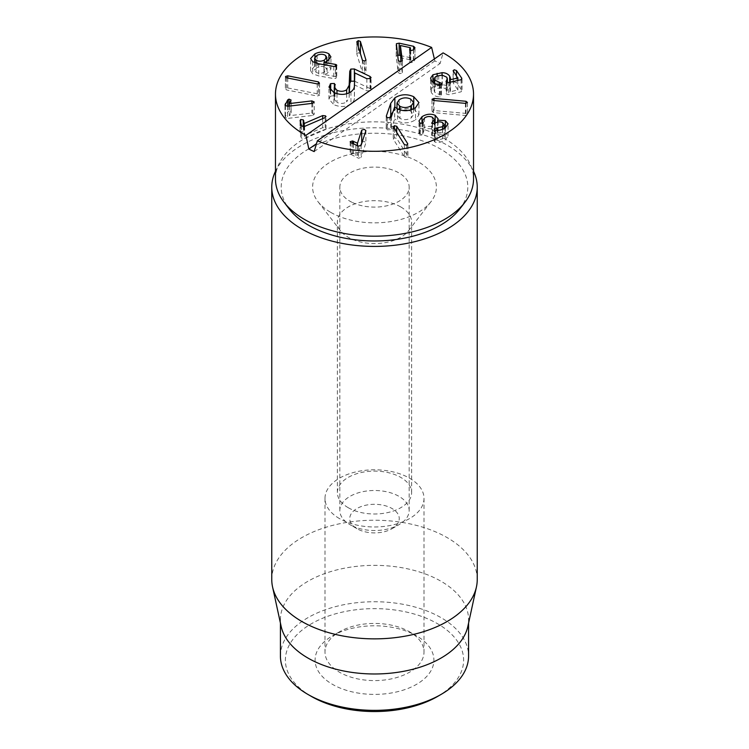 <?xml version="1.0" encoding="UTF-8"?>
<svg xmlns="http://www.w3.org/2000/svg" width="749" height="749" viewBox="0 0 749 749"><rect width="100%" height="100%" fill="white"/><g stroke="black" fill="none" stroke-linecap="round" stroke-linejoin="round"><path stroke-width="0.56" stroke-dasharray="3.75 2.81" d="M400.762 206.949A37.132 21.44 180 0 1 411.632 222.107A37.132 21.44 180 0 1 408.402 230.861A37.132 21.44 180 0 1 348.238 237.274A37.132 21.44 180 0 1 340.598 230.861A37.132 21.44 180 0 1 337.368 222.107A37.132 21.44 180 0 1 360.288 202.305A37.132 21.44 180 0 1 400.762 206.949M330.74 212.37A61.886 35.737 0 0 0 431.003 201.687A61.886 35.737 0 0 0 374.5 151.364A61.886 35.737 0 0 0 317.997 201.687A61.886 35.737 0 0 0 330.74 212.37M348.238 507.71A37.132 21.44 180 0 1 337.368 492.552A37.132 21.44 180 0 1 360.288 472.741A37.132 21.44 180 0 1 400.762 477.394A37.132 21.44 180 0 1 411.632 492.552A37.132 21.44 180 0 1 388.712 512.363A37.132 21.44 180 0 1 348.238 507.71M275.473 171.296A102.735 59.311 180 0 1 374.5 127.779A102.735 59.311 180 0 1 473.527 171.296M416.51 635.835L409.506 631.8A49.509 28.584 0 0 0 409.506 631.8A49.509 28.584 0 0 0 339.484 631.8A49.509 28.584 0 0 0 324.991 652.014A49.509 28.584 0 0 0 339.494 672.227A49.509 28.584 0 0 0 393.45 678.416A49.509 28.584 0 0 0 424.009 652.014A49.509 28.584 0 0 0 409.516 631.8L416.51 635.835A59.414 34.304 180 0 1 416.51 684.352A59.414 34.304 180 0 1 332.49 684.352A59.414 34.304 180 0 1 332.49 635.835A59.414 34.304 180 0 1 416.51 635.835M339.494 518.598A49.509 28.584 180 0 1 324.991 498.385A49.509 28.584 180 0 1 374.5 469.801A49.509 28.584 180 0 1 424.009 498.385A49.509 28.584 180 0 1 393.45 524.796A49.509 28.584 180 0 1 339.494 518.598M437.519 696.476A89.122 51.456 0 0 0 437.519 623.711A89.122 51.456 0 0 0 311.481 623.711A89.122 51.456 0 0 0 311.481 696.476M280.426 656.049A94.074 54.312 180 0 1 338.501 605.875A94.074 54.312 180 0 1 441.021 617.644A94.074 54.312 180 0 1 468.574 656.049M281.156 626.445A94.074 54.312 180 0 1 280.426 619.666A94.074 54.312 180 0 1 338.501 569.493A94.074 54.312 180 0 1 441.021 581.261A94.074 54.312 180 0 1 468.574 619.666A94.074 54.312 180 0 1 467.844 626.445M477.235 579.548A102.735 59.311 0 0 0 447.144 537.604A102.735 59.311 0 0 0 335.187 524.749A102.735 59.311 0 0 0 271.765 579.548M399.985 109.916L399.985 118.501C404.076 120.224 407.877 119.971 411.388 117.733L413.56 114.522L410.564 111.095C406.51 109.401 402.719 109.672 399.198 111.919L397.017 115.112L399.985 118.501M411.388 109.775L411.388 117.733M410.564 98.971L410.564 111.095M399.198 99.786L399.198 111.919M394.873 107.013L394.873 109.925L396.998 108.689L413.56 108.774M393.141 111.423L394.873 109.925M390.744 117.537L390.744 129.661L387.242 129.839L386.315 128.257L389.883 117.93M386.25 116.498L386.25 128.631L386.315 116.853M391.418 116.647L391.418 128.772L390.744 129.661M394.639 106.91L394.639 119.044L391.418 128.772M394.817 106.901L394.639 119.044M415.489 107.753L415.489 119.877C409.619 123.342 403.655 123.763 397.607 121.123L394.817 119.035M413.682 108.83L418.944 114.737L415.489 119.877M346.665 93.756L346.665 101.883L349.156 97.398L349.362 92.717M336.975 93.709L336.975 102.416C340.561 103.914 343.791 103.737 346.665 101.883M334.972 85.358L334.972 97.482L334.251 99.374L336.975 102.416M330.178 89.955L330.178 96.218L334.391 95.619L334.972 97.482L335.262 84.59M333.904 92.586L333.904 104.71L328.961 99.196L330.178 96.218M354.408 85.452L354.408 97.585C354.492 100.085 353.341 102.182 350.953 103.896C346.038 107.079 340.355 107.35 333.904 104.71M354.764 73.018L354.408 97.585M354.848 72.962L354.764 85.143M370.483 78.533L370.483 90.657L366.851 90.807L354.848 85.086M354.539 81.182L370.043 88.579L371.083 89.702L370.483 90.657M289.339 106.086L289.339 115.711L311.856 113.033L314.234 114.344L314.234 102.22M311.856 103.409L311.856 113.033M289.311 106.086L289.339 115.711M290.987 100.74L290.987 112.874L289.311 115.646M289.011 106.124L289.011 111.236L291.08 112.163L290.987 112.874L291.08 100.525M287.56 106.302L287.56 118.426L285.069 117.387L287.682 112.05L289.011 111.236M285.069 105.253L285.069 117.387L284.985 104.766M312.707 103.306L312.707 115.44L287.56 118.426M314.168 114.007L312.707 115.44M365.98 60.229L366.008 72.176L366.008 60.051M362.488 60.426L365.98 71.979L364.463 73.149L362.385 72.344L356.805 53.919L356.777 41.588M356.805 41.785L356.805 53.919L358.294 52.748L360.4 53.554M362.385 60.21L362.385 72.344M439.757 84.759L439.757 96.883C436.377 96.902 433.652 95.591 431.564 92.932L430.581 90.217L432.941 86.875L442.069 84.815C445.515 84.852 448.052 86.023 449.69 88.326L450.477 90.498L450.065 91.884L457.854 89.908L453.108 82.755L453.108 70.631M441.283 84.3L441.283 95.338L440.515 96.799L439.757 96.883M439.382 84.759L439.382 94.543L441.479 95.928L441.479 83.804M435.459 76.726L435.459 88.85L434.148 90.751L434.673 92.221L439.382 94.543M442.331 75.181L442.331 87.305L435.459 88.85M446.554 82.203L446.554 92.417L447.322 90.788L446.779 89.328L442.331 87.305M453.332 71.221L453.332 83.354L454.119 81.884L456.441 82.633L461.852 90.479L461.066 91.827L448.688 94.674L446.226 93.971L446.02 81.266M446.226 81.838L446.554 92.417M461.852 79.328L462.049 91.013L462.049 78.879M457.733 80.461L457.892 90.002M450.065 82.221L450.065 91.884M450.037 82.231L450.037 91.846M449.69 82.315L449.69 88.326M442.069 75.172L442.069 84.815M431.564 80.808L431.564 92.932M419.702 122.939L419.702 135.063L418.944 133.135L421.977 128.856C426.321 126.113 430.712 125.626 435.15 127.414L438.081 130.944L437.688 132.311L445.374 132.76L448.061 136.028L445.224 139.979C441.788 142.104 438.586 142.872 435.6 142.273L434.242 141.355L434.242 129.231M422.773 122.995L422.773 135.129L419.702 135.063M423.11 122.696L423.297 134.314L423.297 122.19M424.561 117.958L424.561 130.083L422.754 132.648L422.773 135.129M432.351 117.228L432.351 129.352C429.757 128.201 427.164 128.444 424.561 130.083M435.047 123.276L435.047 135.4L432.239 135.85L432.267 134.314L434.289 131.618L432.351 129.352M432.239 135.85L431.649 135.138L431.649 123.014M442.472 122.518L442.472 134.642C439.869 133.594 437.397 133.846 435.047 135.4M442.547 129.315L442.547 138.818L444.138 136.599L442.472 134.642M437.032 130.298L437.032 140.138L442.547 138.818M434.813 140.569L434.813 129.923L434.776 142.029L434.813 140.569L437.032 140.138M435.6 130.148L435.6 142.273M445.224 127.854L445.224 139.979M445.374 127.742L445.374 132.76M437.753 122.078L437.753 132.339M437.688 122.087L437.688 132.311M435.15 123.201L435.15 127.414M421.977 123.37L421.977 128.856M357.488 145.924L357.488 155.343L360.55 145.868M357.376 145.886L357.488 155.343M353.556 144.061L353.556 153.386L357.376 155.333M352.451 143.48L352.451 153.068L353.556 153.386M350.186 142.02L350.186 153.826L352.451 153.068M361.168 145.194L361.168 157.318L358.565 158.254L350.158 153.985L350.158 141.851M365.887 130.616L365.887 142.75L361.168 157.318M361.701 142.291L364.145 141.43L365.887 142.75L365.915 130.392M393.281 126.993L393.281 139.117L393.159 126.609M404.357 144.576L404.357 156.7L393.281 139.117L394.414 137.816L396.717 138.396L407.905 156.363L407.905 144.229M407.793 144.576L407.793 155.979L406.679 157.271L404.357 156.7M396.717 132.442L396.717 138.396M433.437 112.612L432.014 111.414L433.999 110.524L466.009 113.408L467.442 114.597L465.447 115.496L433.437 112.612L433.437 100.488M431.976 99.514L431.976 111.638L432.014 99.72M465.447 103.362L465.447 115.496M467.47 102.248L467.47 114.382L467.442 102.473M466.009 103.371L466.009 113.408M433.999 100.535L433.999 110.524M402.26 60.959L402.26 73.084L399.741 73.608L398.262 72.531L396.258 57.177L396.39 55.819L397.579 55.192M400.874 61.558L402.26 73.084L402.316 60.716M400.406 45.511L400.369 57.701M409.6 49.94L409.6 61.249L410.227 59.78L400.406 57.645M410.415 50.455L410.227 59.78L410.227 47.655M413.392 49.949L413.392 62.083L410.808 62.691L409.46 61.68L409.46 49.556M400.369 55.557L413.588 58.431L414.909 59.751L413.392 62.083M415.03 47.271L414.909 59.751L414.909 47.627M396.258 45.052L396.258 57.177L396.39 46.026M398.262 60.407L398.262 72.531M399.741 61.474L399.741 73.608M325.469 55.398L325.469 67.532C323.044 66.071 320.263 66.034 317.117 67.429L314.646 70.181L316.003 72.194C318.4 73.655 321.162 73.683 324.298 72.279L326.807 69.498L325.469 67.532M317.117 55.295L317.117 67.429M316.003 63.159L316.003 72.194M324.298 62.289L324.298 72.279M336.395 65.931L336.769 77.437L336.769 65.303M335.421 76.529L336.395 76.866L335.955 78.327L333.811 78.589L318.774 75.911L312.707 73.842L310.592 70.687L314.945 65.959C320.01 63.59 324.663 63.59 328.905 65.968L330.936 69.058L327.07 73.449L323.952 74.544L335.421 76.529L335.421 66.408M323.952 64.704L323.952 74.544M323.98 62.336L323.98 74.46M327.07 61.324L327.07 73.449M328.905 60.201L328.905 65.968M312.707 61.718L312.707 73.842M318.774 63.777L318.774 75.911M333.811 66.464L333.811 78.589M318.409 94.018L319.449 95.348L317.22 96.012L286.577 89.946L285.528 88.625L287.756 87.942L318.409 94.018L318.409 83.888M319.58 82.793L319.58 94.926L319.449 83.223M287.756 78.046L287.756 87.942M285.397 76.904L285.397 89.037L285.528 77.278M286.577 77.812L286.577 89.946M317.22 83.888L317.22 96.012M304.263 126.515L304.263 135.616L322.707 127.695L325.515 128.013L326.021 128.8L325.244 129.661L304.637 138.509L301.622 138.172L300.658 136.468L300.059 132.498L300.059 120.374M322.707 118.623L322.707 127.695M304.197 126.534L304.263 135.616M303.682 126.628L304.197 135.56M303.242 126.628L303.682 132.639M300.695 124.521L300.695 131.637L303.242 131.974M300.077 120.57L300.077 132.704L300.695 131.637M304.637 126.384L304.637 138.509M325.244 117.537L325.244 129.661M434.383 58.965L434.841 60.912A99.027 57.167 180 0 1 440.159 63.45L443.09 52.879M434.841 60.912L316.509 143.686M314.159 151.579L440.159 63.45M275.473 179.011A99.027 57.167 180 0 1 298.13 142.619A99.027 57.167 180 0 1 407.99 125.214A99.027 57.167 180 0 1 473.527 179.011M358.743 529.627A24.754 14.297 0 0 0 392.008 528.71A24.754 14.297 0 0 0 392.008 508.496A24.754 14.297 0 0 0 356.992 508.496A24.754 14.297 0 0 0 356.992 528.71A24.754 14.297 0 0 0 358.743 529.627M352.442 525.948A34.66 20.008 0 0 0 399.011 524.665A34.66 20.008 0 0 0 409.16 510.518A34.66 20.008 0 0 0 374.5 490.501A34.66 20.008 0 0 0 339.84 510.518A34.66 20.008 0 0 0 349.989 524.665A34.66 20.008 0 0 0 352.442 525.948M352.442 202.53A34.66 20.008 0 0 0 389.274 205.198A34.66 20.008 0 0 0 409.16 187.1A34.66 20.008 0 0 0 374.5 167.093A34.66 20.008 0 0 0 339.84 187.1A34.66 20.008 0 0 0 352.442 202.53M459.68 209.093A93.307 53.872 0 0 0 423.691 141.327A93.307 53.872 0 0 0 302.54 152.805A93.307 53.872 0 0 0 289.32 209.093M387.242 117.715L387.242 129.839M397.607 108.998L397.607 121.123M349.156 92.82L349.156 97.398M334.391 86.425L334.391 95.619M330.702 90.498L330.702 95.732M350.953 91.762L350.953 103.896M366.851 78.682L366.851 90.807M370.043 78.767L370.043 88.579M287.682 106.283L287.682 112.05M285.453 105.815L285.453 115.599M364.463 61.015L364.463 73.149M358.294 46.71L358.294 52.748M440.515 84.665L440.515 96.799M434.673 83.532L434.673 92.221M438.745 75.686L438.745 87.811M446.779 77.203L446.779 89.328M448.688 82.54L448.688 94.674M461.066 79.694L461.066 91.827M456.441 75.724L456.441 82.633M437.126 76.098L437.126 85.47M432.941 82.334L432.941 86.875M420.226 123.295L420.226 135.419M432.501 123.819L432.501 134.146M432.267 123.735L432.267 134.314M434.851 123.407L434.851 135.541M350.981 142.713L350.981 154.846M355.841 145.25L355.841 157.384M358.565 146.13L358.565 158.254M394.414 128.8L394.414 137.816M406.679 145.147L406.679 157.271M410.808 50.558L410.808 62.691M413.588 49.64L413.588 58.431M314.945 57.027L314.945 65.959M335.955 66.202L335.955 78.327M300.658 124.343L300.658 136.468M301.622 126.047L301.622 138.172M408.402 230.861L431.003 201.687M340.598 230.861L317.997 201.687M411.632 492.552L411.632 222.107M337.368 492.552L337.368 222.107M339.484 631.8L332.49 635.835M324.991 498.385L324.991 652.014M424.009 498.385L424.009 652.014M280.426 619.666L280.426 623.065M468.574 619.666L468.574 623.065M413.56 108.886L413.56 114.522M397.017 108.699L397.017 115.112M418.944 114.737L418.944 102.604M334.251 99.374L334.251 92.736M328.961 99.196L328.961 87.071M371.083 89.702L371.083 77.578M291.127 112.406L291.127 100.272M434.148 90.751L434.148 83.233M447.322 90.788L447.322 82.568M450.477 90.498L450.477 78.373M430.581 90.217L430.581 78.093M422.754 132.648L422.754 123.014M434.289 131.618L434.289 123.725M444.138 136.599L444.138 128.528M448.061 136.028L448.061 123.903M438.081 130.944L438.081 118.819M418.944 133.135L418.944 121.001M402.325 72.737L402.325 60.613M410.433 59.929L410.433 50.464M396.193 56.54L396.193 44.406M314.646 62.701L314.646 70.181M326.807 61.455L326.807 69.498M330.936 69.058L330.936 56.924M310.592 70.687L310.592 58.562M326.021 128.8L326.021 116.675M392.008 528.71L399.011 524.665M356.992 528.71L349.989 524.665M409.16 510.518L409.16 187.1M339.84 510.518L339.84 187.1"/><path stroke-width="1.12" d="M473.527 171.296A102.735 59.311 180 0 1 477.235 187.1A102.735 59.311 180 0 1 413.813 241.899A102.735 59.311 180 0 1 301.856 229.044A102.735 59.311 180 0 1 271.765 187.1A102.735 59.311 180 0 1 275.473 171.296M311.481 696.476L307.979 694.454L311.481 696.476A89.122 51.456 0 0 0 437.519 696.476L441.021 694.454A94.074 54.312 180 0 1 307.979 694.454L307.979 694.454A94.074 54.312 180 0 1 280.426 656.049L280.426 623.065M468.574 623.065L468.574 656.049A94.074 54.312 180 0 1 441.021 694.454M476.439 586.944L467.844 626.445A94.074 54.312 180 0 1 374.5 673.978A94.074 54.312 180 0 1 281.156 626.445L272.561 586.944A102.735 59.311 0 0 0 301.856 621.492A102.735 59.311 0 0 0 407.812 635.658A102.735 59.311 0 0 0 476.439 586.944A102.735 59.311 0 0 0 477.235 579.548L477.235 187.1M271.765 187.1L271.765 579.548A102.735 59.311 0 0 0 272.561 586.944M411.388 105.6L413.56 102.398L410.564 98.971C406.51 97.267 402.719 97.548 399.198 99.786L397.017 102.987L399.985 106.377C404.076 108.099 407.877 107.847 411.388 105.6L411.388 109.775M399.985 106.377L399.985 109.916M394.873 97.801C400.893 94.149 407.194 93.794 413.757 96.733L418.944 102.604L415.489 107.753C409.619 111.217 403.655 111.629 397.607 108.998L394.639 106.91L391.418 116.647L390.744 117.537L387.242 117.715L386.315 116.123L390.744 103.306L394.873 97.801L394.873 107.013M390.744 103.306L390.744 115.44L393.141 111.423M389.883 117.93L390.744 115.44M396.998 108.689L397.017 102.987M349.764 71.267L350.822 69.067L354.371 68.974L370.043 76.445L371.083 77.578L370.483 78.533L366.851 78.682L354.848 72.962L354.408 85.452C354.492 87.951 353.341 90.058 350.953 91.762C346.038 94.945 340.355 95.226 333.904 92.586L328.961 87.071L330.702 83.607L334.391 83.485L334.972 85.358L334.251 87.249L336.975 90.292C340.561 91.79 343.791 91.612 346.665 89.749L349.156 85.274L349.764 71.267L349.764 83.401L350.822 81.192L354.539 81.182M349.362 92.717L349.764 83.401M346.665 89.749L346.665 93.756M336.975 90.292L336.975 93.709M335.262 84.59L334.972 85.358M330.178 84.085L330.178 89.955M354.371 68.974L354.371 81.107M464.895 202.352A99.027 57.167 180 0 1 374.5 236.188A99.027 57.167 180 0 1 284.105 202.352L289.32 209.093A93.307 53.872 0 0 0 374.5 240.972A93.307 53.872 0 0 0 459.68 209.093L464.895 202.352A99.027 57.167 180 0 0 473.527 179.011L473.527 94.121A99.027 57.167 180 0 0 443.09 52.879L317.37 140.812L314.159 151.579A99.027 57.167 180 0 1 308.841 149.042L305.91 135.354L431.63 47.421L434.383 58.965M473.527 94.121A99.027 57.167 180 0 1 420.049 144.885A99.027 57.167 180 0 1 317.37 140.812M433.437 100.488L432.014 99.28L433.999 98.4L466.009 101.284L467.442 102.473L465.447 103.362L433.437 100.488M393.281 126.993L394.414 125.692L396.717 126.272L407.793 143.845L406.679 145.147L404.357 144.576L393.159 126.609M357.488 143.218L361.701 130.167L364.145 129.296L365.887 130.616L361.168 145.194L358.565 146.13L350.981 142.713L350.186 141.692L352.451 140.943L357.488 143.218L357.488 145.924M434.813 128.435L434.813 129.923L434.813 128.435L442.547 126.684L444.138 124.474L442.472 122.518C439.869 121.469 437.397 121.722 435.047 123.276L432.239 123.716L432.267 122.181L434.289 119.484L432.351 117.228C429.757 116.076 427.164 116.32 424.561 117.958L422.754 120.523L422.773 122.995L420.226 123.295L418.944 121.001L421.977 116.732C426.321 113.979 430.712 113.502 435.15 115.29L438.081 118.819L437.688 120.177L445.374 120.636L448.061 123.903L445.224 127.854C441.788 129.98 438.586 130.747 435.6 130.148L434.242 129.231M432.239 123.716L431.649 123.014M423.11 122.696L423.297 122.19M453.332 71.221L454.119 69.76L456.441 70.509L461.852 78.355L461.066 79.694L448.688 82.54L446.226 81.838L447.322 78.664L446.779 77.203L442.331 75.181L438.745 75.686L435.459 76.726L434.148 78.617L434.673 80.096L441.283 83.205L440.515 84.665L439.757 84.759C436.377 84.777 433.652 83.457 431.564 80.808L430.581 78.093L432.941 74.75L442.069 72.681C445.515 72.719 448.052 73.889 449.69 76.201L450.477 78.373L450.065 79.759L457.733 77.999L453.108 70.631M457.733 80.461L457.854 77.774M446.226 81.838L446.02 81.266M441.283 84.3L441.479 83.804M311.856 100.909L314.168 101.883L312.707 103.306L287.56 106.302L285.069 105.253L287.682 99.917L289.011 99.111L291.08 100.029L289.339 103.577L311.856 100.909L311.856 103.409M289.339 103.577L289.339 106.086M289.311 103.521L289.311 106.086M289.011 99.111L289.011 106.124M285.069 105.253L284.985 104.766M366.008 60.051L364.463 61.015L362.385 60.21L356.805 41.785L358.294 40.624L360.4 41.429L365.98 60.229M360.4 41.429L360.4 53.554L362.488 60.426M439.382 82.409L439.382 84.759M446.554 80.283L446.554 82.203M450.065 79.759L450.065 82.221M450.037 79.712L450.037 82.231M449.69 76.201L449.69 82.315M442.069 72.681L442.069 75.172M442.547 126.684L442.547 129.315M437.032 128.004L437.032 130.298M445.374 120.636L445.374 127.742M437.753 120.215L437.753 122.078M437.688 120.177L437.688 122.087M435.15 115.29L435.15 123.201M421.977 116.732L421.977 123.37M360.55 145.868L362.31 141.664M361.701 130.167L361.701 142.291M357.376 143.199L357.376 145.886M353.556 141.261L353.556 144.061M352.451 140.943L352.451 143.48M396.717 126.272L396.717 132.442M466.009 101.284L466.009 103.371M433.999 98.4L433.999 100.535M402.26 60.959L399.741 61.474L398.262 60.407L396.39 43.695L399.161 43.161L413.588 46.307L414.909 47.627L413.392 49.949L410.808 50.558L409.6 49.125L410.227 47.655L400.406 45.511L402.316 60.716M400.369 45.577L400.874 61.558M410.415 50.455L410.227 47.655M399.161 43.161L399.161 55.286L400.369 55.557M397.579 55.192L399.161 55.286M396.258 45.052L396.39 46.026M316.003 60.07C318.4 61.53 321.162 61.558 324.298 60.154L326.807 57.373L325.469 55.398C323.044 53.947 320.263 53.909 317.117 55.295L314.646 58.047L316.003 60.07L316.003 63.159M324.298 60.154L324.298 62.289M336.769 65.303L336.395 64.732L335.955 66.202L333.811 66.464L318.774 63.777L312.707 61.718L310.592 58.562L314.945 53.834C320.01 51.456 324.663 51.466 328.905 53.844L330.936 56.924L327.07 61.324L323.952 62.41L335.421 64.395L336.395 64.732L336.395 65.931M335.421 64.395L335.421 66.408M323.952 62.41L323.952 64.704M328.905 53.844L328.905 60.201M318.409 81.884L319.449 83.223L317.22 83.888L286.577 77.812L285.528 76.501L287.756 75.818L318.409 81.884L318.409 83.888M287.756 75.818L287.756 78.046M322.707 115.561L325.515 115.889L325.244 117.537L304.637 126.384L301.622 126.047L300.077 120.57L300.695 119.512L303.242 119.849L304.263 123.491L322.707 115.561L322.707 118.623M304.263 123.491L304.263 126.515M304.197 123.435L304.197 126.534M303.682 120.514L303.682 126.628M303.242 119.849L303.242 126.628M300.695 119.512L300.695 124.521M325.515 115.889L326.021 116.675M305.91 135.354A99.027 57.167 180 0 1 275.473 94.121A99.027 57.167 180 0 1 298.13 57.72A99.027 57.167 180 0 1 431.63 47.421M316.509 143.686L308.841 149.042M284.105 202.352A99.027 57.167 180 0 1 275.473 179.011L275.473 94.121M413.757 96.733L413.757 108.783M350.822 69.067L350.822 81.192M349.156 85.274L349.156 92.82M334.391 83.485L334.391 86.425M330.702 83.607L330.702 90.498M370.043 76.445L370.043 78.767M287.682 99.917L287.682 106.283M285.453 103.474L285.453 105.815M358.294 40.624L358.294 46.71M434.673 80.096L434.673 83.532M456.441 70.509L456.441 75.724M457.854 77.943L457.854 80.433L457.892 77.877M437.126 73.346L437.126 76.098M432.941 74.75L432.941 82.334M432.501 122.021L432.501 123.819M432.267 122.181L432.267 123.735M394.414 125.692L394.414 128.8M413.588 46.307L413.588 49.64M314.945 53.834L314.945 57.027M413.56 102.398L413.56 108.886M334.251 92.736L334.251 87.249M434.148 83.233L434.148 78.617M447.322 82.568L447.322 78.664M422.754 123.014L422.754 120.523M434.289 123.725L434.289 119.484M444.138 128.528L444.138 124.474M410.433 50.464L410.433 47.805M314.646 58.047L314.646 62.701M326.807 57.373L326.807 61.455"/></g></svg>
